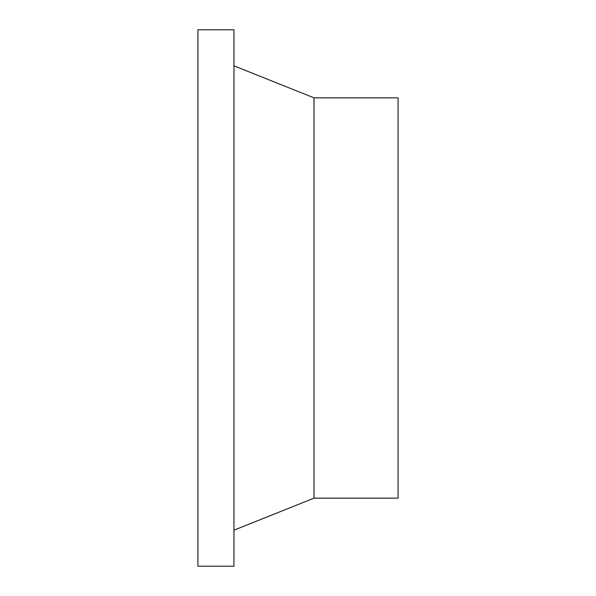 <?xml version="1.0" encoding="UTF-8"?>
<svg xmlns="http://www.w3.org/2000/svg" width="596" height="596" viewBox="0 0 596 596"><rect width="100%" height="100%" fill="white"/><g stroke="black" fill="none" stroke-linecap="round" stroke-linejoin="round"><path stroke-width="0.89" d="M197.924 29.8L197.924 566.2L233.952 566.2L233.952 29.8L197.924 29.8M314.01 498.152L314.01 97.848L398.076 97.848L398.076 498.152L314.01 498.152L233.952 530.172M314.01 97.848L233.952 65.828"/></g></svg>
